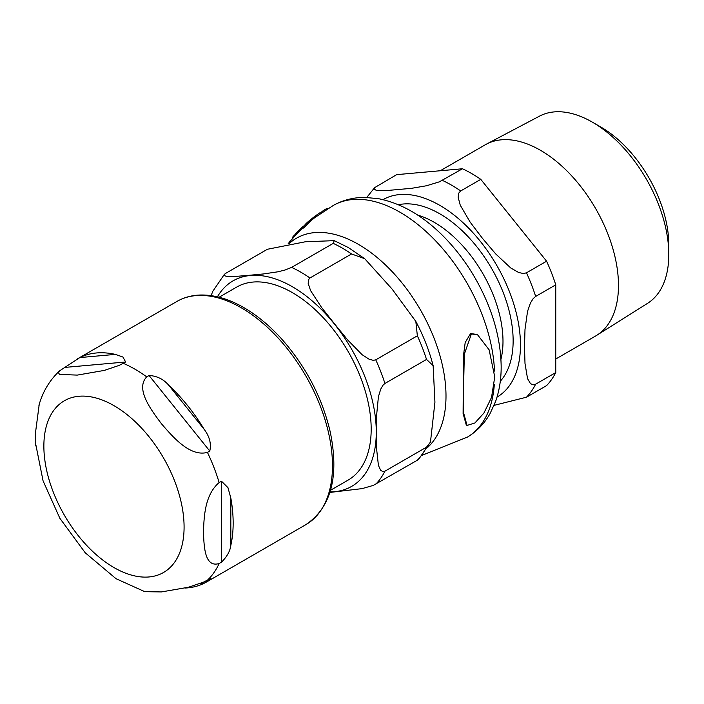 <?xml version="1.0" encoding="UTF-8"?>
<svg xmlns="http://www.w3.org/2000/svg" width="704" height="704" viewBox="0 0 704 704"><rect width="100%" height="100%" fill="white"/><g stroke="black" fill="none" stroke-linecap="round" stroke-linejoin="round"><path stroke-width="1.06" d="M219.111 297.229L236.658 287.1A111.443 64.346 60 0 1 292.38 292.618A111.443 64.346 60 0 1 365.182 390.817A111.443 64.346 60 0 1 348.102 480.119L330.546 490.257M430.47 442.042L418.757 459.202L417.358 460.214A130.548 75.372 -120 0 0 426.518 447.172L430.47 442.042L434.931 402.239L433.136 365.631L426.518 359.445A130.548 75.372 -120 0 0 417.358 335.817L415.826 321.411L392.022 288.983L364.69 258.685L351.551 253.959A130.548 75.372 -120 0 0 342.39 248.142A130.548 75.372 -120 0 0 333.221 243.382L334.233 240.654L305.457 241.754L267.423 249.26L225.826 273.275L224.347 274.375L224.074 275.493L226.486 276.39L237.494 276.267L250.316 275.194L263.419 273.953L277.939 271.797L284.935 270.054L291.623 267.397L333.221 243.382M211.156 295.636L212.705 291.447L224.426 274.287M417.358 460.214L373.27 485.417L362.067 488.629L329.912 492.43M426.518 359.445L384.921 383.46L382.941 385.273L380.697 389.189L378.409 396.783L376.658 414.814L376.508 432.177L376.658 449.39L378.409 465.388L380.697 470.334L382.941 471.662L384.921 471.187L426.518 447.172M351.551 253.959L309.954 277.983L308.475 279.752L308.202 283.483L310.614 290.664L321.622 307.551L334.444 323.761L347.556 339.812L362.067 354.666L369.072 359.198L373.27 360.351L375.76 359.832L417.358 335.817M144.663 591.659L161.392 591.932L188.434 587.25L203.43 582.182L210.918 578.318L204.178 583.273A128.894 74.413 60 0 1 185.381 588.025M221.478 562.17L219.138 563.517C204.512 567.978 204.01 546.014 203.465 532.092C204.01 517.537 204.512 494.991 219.138 482.566L221.478 481.21L227.964 487.678L230.824 498.01A128.894 74.413 60 0 1 233.156 523.037A128.894 74.413 60 0 1 230.824 545.371C230.138 551.074 227.022 556.67 221.478 562.17L221.478 481.21M209.766 451.035L207.434 452.39C189.816 457.116 172.621 436.638 161.392 423.676C151.263 410.071 135.071 389.013 146.714 376.86L149.054 375.505C156.895 375.918 163.425 379.139 168.661 385.158A128.894 74.413 60 0 1 204.178 429.343C209.59 436.568 211.455 443.793 209.766 451.035L149.054 375.505M125.638 361.988L119.302 365.341L104.306 370.418L77.264 375.1L59.514 374.422L58.397 372.557L59.664 370.797L79.86 357.562A128.894 74.413 60 0 1 115.377 354.394L122.936 357.034L125.638 361.988L64.918 367.409M39.23 404.334L35.2 434.949L35.71 445.931M471.381 333.96L464.332 354.226L463.593 386.522L463.83 413.67L467.042 425.436L474.866 422.998L483.903 413.072L491.55 397.373L494.745 376.878L489.13 349.826L477.532 334.726L471.381 333.96M301.884 227.33L296.085 233.086L302.192 227.506M298.285 230.85L298.918 230.322L299.834 230.859L296.463 234.212M295.61 233.719L296.085 233.086L296.965 233.596M308.466 221.443L301.796 227.929A130.451 75.319 60 0 1 303.406 226.776L310.024 220.255A132.915 76.736 -120 0 0 308.466 221.443M303.406 226.776L304.383 227.339A129.43 74.73 -120 0 0 302.755 228.483L301.796 227.929M310.024 220.255L310.966 220.801L304.383 227.339M289.186 242.396A130.451 75.319 60 0 1 290.092 240.9L292.01 239.043M292.996 237.917L292.371 237.547A130.451 75.319 60 0 1 293.48 236.104L295.979 233.649M293.48 236.104L294.228 236.535M298.848 231.704L298.223 230.93M300.652 228.774L301.585 229.31L299.182 231.378M301.145 228.246L302.078 228.782L301.585 229.31M302.377 228.263L301.946 228.703M320.214 213.206A134.816 77.836 60 0 1 323.497 210.434L327.184 208.27L327.826 208.639M323.497 210.434L324.28 210.883M313.931 217.246A134.279 77.528 60 0 1 316.307 215.248L319.704 212.907L320.549 213.4M305.404 224.242A133.118 76.85 60 0 1 308.387 221.478A133.118 76.85 60 0 1 310.684 219.666L311.626 220.211A132.114 76.278 -120 0 0 310.895 220.757M310.684 219.666L313.764 217.149L314.706 217.686L311.626 220.211M313.764 217.149A133.795 77.246 -120 0 0 313.13 217.633L308.396 221.478M316.307 215.248L317.222 215.776M467.042 425.436L466.268 424.987L463.109 413.565L463.434 355.854L465.203 342.487L470.606 333.511L477.154 334.523M600.855 127.054L592.363 122.153L600.855 127.054A96.087 55.475 60 0 1 668.8 244.737L668.8 254.549A108.099 62.41 -120 0 0 592.363 122.153A108.099 62.41 -120 0 0 539.519 116.134L486.455 144.126A110.387 63.73 -120 0 0 485.232 144.804L440.299 170.746M555.755 359.014L595.619 336.002A110.387 63.73 -120 0 0 596.816 335.271A110.387 63.73 -120 0 0 612.207 246.435A110.387 63.73 -120 0 0 540.426 150.269A110.387 63.73 -120 0 0 486.455 144.126M374.634 187.642L396.66 174.645L462.458 168.766L439.34 181.843L426.571 185.742L411.567 188.32L386.03 190.608L376.112 190.247L374.018 189.006L374.634 187.642L366.775 197.446M480.788 179.353L546.586 261.202L526.486 272.809L523.477 273.539L518.654 272.51L510.708 267.951L495.704 253.924L482.442 238.322L470.166 222.156L460.249 205.181L458.146 197.243L458.788 193.063L460.689 190.951L480.788 179.353A130.548 75.372 -120 0 0 462.458 168.766M555.755 284.83L555.755 372.566L535.656 384.164L533.192 384.842L530.464 383.627L527.542 378.629L524.999 363.475L524.506 346.738L524.999 329.428L527.542 311.344L530.464 302.958L533.192 298.593L535.656 296.437L555.755 284.83A130.548 75.372 -120 0 0 546.586 261.202M494.085 405.363L526.486 397.206L546.586 385.598A130.548 75.372 -120 0 0 555.755 372.566M596.816 335.271L647.592 303.318A108.099 62.41 -120 0 0 668.8 254.549M330.062 491.92A118.65 68.499 -120 0 0 374.009 408.373A118.65 68.499 -120 0 0 292.38 286.73A118.65 68.499 -120 0 0 217.422 296.815M309.954 277.983A130.548 75.372 -120 0 0 300.793 272.158A130.548 75.372 -120 0 0 291.623 267.397M375.76 484.229A130.548 75.372 -120 0 0 384.921 471.187M384.921 383.46A130.548 75.372 -120 0 0 375.76 359.832M199.804 583.66L204.178 583.273M230.824 545.371L230.824 498.01M204.178 429.343L168.661 385.158M115.377 354.394L79.86 357.562M219.138 563.517A128.894 74.413 60 0 1 207.434 580.175M207.434 452.39A128.894 74.413 60 0 1 219.138 482.566M123.297 363.334A128.894 74.413 60 0 1 135.01 369.222A128.894 74.413 60 0 1 146.714 376.86M113.978 405.654A99.15 57.244 60 0 1 184.087 527.085A99.15 57.244 60 0 1 113.978 567.565A99.15 57.244 60 0 1 43.868 446.134A99.15 57.244 60 0 1 113.978 405.654M241.34 307.833A128.894 74.413 60 0 1 332.482 465.696A128.894 74.413 60 0 1 305.782 524.7C331.179 507.452 339.337 476.564 330.264 432.045C322.309 398.112 306.434 367.462 282.638 340.076C270.415 326.357 257.479 315.524 243.822 307.586C228.395 298.698 213.611 294.518 199.47 295.046C191.198 295.425 183.674 297.563 176.889 301.453A128.894 74.413 60 0 1 241.34 307.833M422.356 455.171L467.491 437.061A133.848 77.282 -120 0 0 494.305 384.578M494.498 371.105A133.848 77.282 -120 0 0 434.57 239.765A133.848 77.282 -120 0 0 333.634 205.234L314.688 217.686M427.742 447.322A123.869 71.518 -120 0 0 412.069 296.525A123.869 71.518 -120 0 0 289.282 243.47M500.306 381.234A103.664 59.849 -120 0 0 513.137 340.789A103.664 59.849 -120 0 0 439.842 213.831A103.664 59.849 -120 0 0 398.402 204.732M417.683 215.116A97.17 56.1 60 0 1 434.271 222.341A97.17 56.1 60 0 1 502.99 341.361A97.17 56.1 60 0 1 500.949 359.348M497.015 397.126A114.022 65.833 -120 0 0 514.281 305.703A114.022 65.833 -120 0 0 439.842 205.374A114.022 65.833 -120 0 0 382.994 199.637M526.486 397.206A130.548 75.372 -120 0 0 535.656 384.164M535.656 296.437A130.548 75.372 -120 0 0 526.486 272.809M460.689 190.951A130.548 75.372 -120 0 0 442.358 180.374M433.136 365.631C429.264 350.645 423.491 335.905 415.826 321.411M334.233 240.645L348.339 247.553L364.681 258.685M144.892 591.721L116.019 578.697L85.219 552.772L59.866 518.302L43.067 480.85L35.455 442.781M59.664 370.797C49.632 380.186 42.715 391.714 38.922 405.398M206.404 582.076L305.782 524.7M77.51 358.829L176.889 301.453M295.258 234.036L296.12 234.538M302.764 226.468L303.67 226.987M288.2 243.619L296.842 233.728M477.532 334.726L476.775 334.286M467.491 437.061C476.942 431.297 484.458 423.491 490.028 413.653L495.625 401.368C499.444 390.456 501.292 378.638 501.16 365.913C500.57 337.26 492.202 308.528 476.062 279.708C466.321 262.548 454.766 247.412 441.39 234.309C421.819 215.125 400.902 203.262 378.646 198.713L365.13 197.419C353.839 197.331 343.35 199.936 333.643 205.234"/></g></svg>
